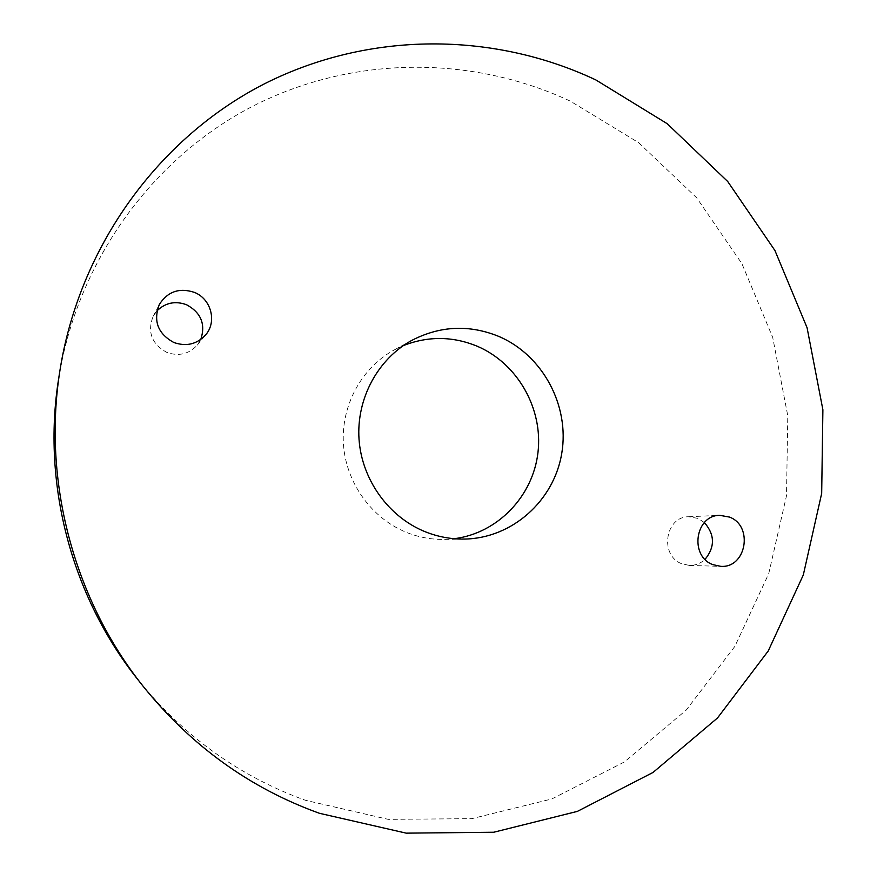 <?xml version="1.0" encoding="UTF-8"?>
<svg xmlns="http://www.w3.org/2000/svg" width="877" height="877" viewBox="0 0 877 877"><rect width="100%" height="100%" fill="white"/><g stroke="black" fill="none" stroke-linecap="round" stroke-linejoin="round"><path stroke-width="0.66" stroke-dasharray="4.38 3.29" d="M704.384 522.549L697.884 518.395L688.653 516.75C664.985 516.531 659.307 555.843 681.955 563.823L689.497 565.435C695.417 565.512 700.602 563.483 705.042 559.362M156.994 310.842L153.157 316.268C147.128 332.054 151.721 344.113 166.937 352.455C178.875 356.555 188.993 354.1 197.314 345.078L200.789 339.465M403.354 345.593L394.244 349.923C361.565 367.649 340.868 405.612 343.444 444.288C346.042 482.975 371.749 518.559 406.818 532.536C418.888 537.305 431.309 539.596 444.091 539.41L454.154 538.708M137.678 679.368C183.37 736.033 239.278 776.342 305.404 800.284L388.248 819.359L471.837 818.658L551.819 798.969L624.347 761.97L686.209 710.107L734.926 646.272L768.723 573.69L786.505 495.746L787.787 415.851L772.703 337.404L741.92 263.681L696.678 197.807L638.686 142.732L570.236 101.096C472.374 55.437 353.574 54.955 253.179 105.985C153.223 157.432 77.494 260.173 58.627 378.842M688.653 516.75L719.809 515.336M153.157 316.268L159.351 304.451M412.157 340.199L394.244 349.923M464.459 539.07L444.091 539.41M197.314 345.078L205.722 334.806M689.497 565.435L720.751 566.345"/><path stroke-width="1.32" d="M729.434 517.068L719.809 515.336C695.143 515.106 689.267 556.303 712.902 564.656L720.751 566.345C746.327 568.34 753.694 525.849 729.434 517.068M194.365 292.37C179.368 287.481 167.704 291.504 159.351 304.451C153.026 321.026 157.86 333.709 173.843 342.501C186.373 346.832 196.996 344.266 205.722 334.806C217.189 321.662 211.072 298.816 194.365 292.37M200.789 339.465C205.777 324.172 201.019 312.596 186.494 304.714C175.257 300.668 165.424 302.708 156.994 310.842M454.154 538.708C497.61 533.348 533.008 496.272 537.985 452.411C543.148 408.561 517.551 363.484 477.362 346.294C452.773 336.143 428.108 335.913 403.354 345.593M499.079 336.527C469.557 324.457 440.583 325.685 412.157 340.199C377.954 358.737 356.292 398.564 359.022 439.18C361.762 479.785 388.73 517.178 425.455 531.846C438.083 536.856 451.085 539.256 464.459 539.07C512.267 538.335 554.132 500.603 561.795 453.124C569.743 405.689 542.819 355.317 499.079 336.527M319.371 813.275L406.226 833.15L493.751 832.24L577.362 811.389L653.058 772.429L717.529 717.945L768.219 650.997L803.31 574.972L821.683 493.378L822.889 409.789L807.07 327.702L774.939 250.526L727.724 181.517L667.233 123.723L595.812 79.917C493.674 31.78 369.469 30.739 264.24 83.918C159.471 137.536 79.84 245.275 59.998 370.083C42.337 480.289 73.569 599.068 143.17 686.318C191.241 745.91 249.967 788.226 319.371 813.275M705.042 559.362C715.128 546.985 714.908 534.718 704.384 522.549M59.998 370.083L58.627 378.842C41.844 483.622 71.508 596.404 137.678 679.368L143.17 686.318"/></g></svg>
